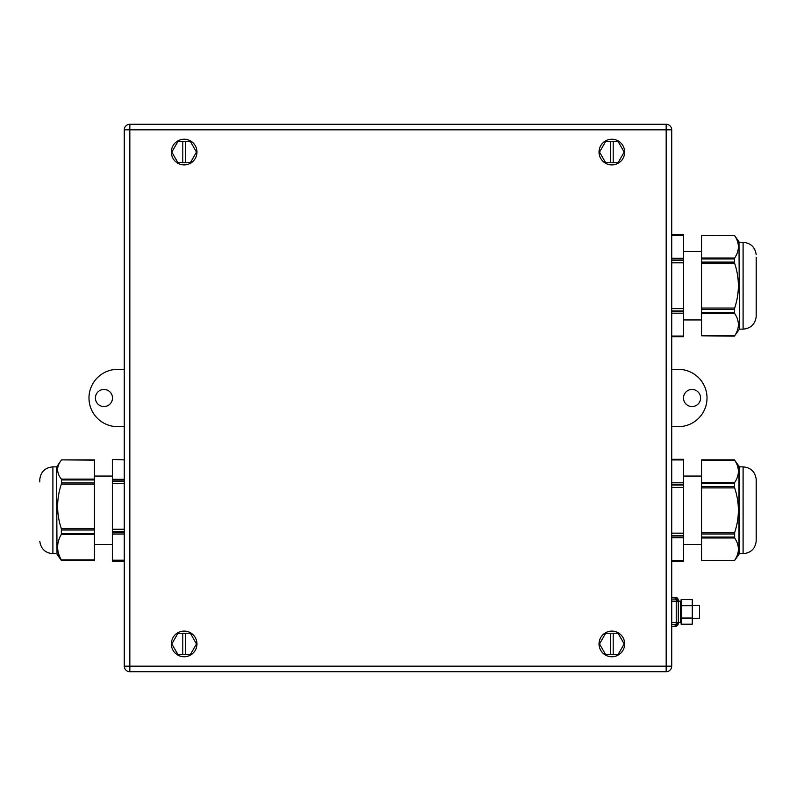 <?xml version="1.0" encoding="UTF-8"?>
<svg xmlns="http://www.w3.org/2000/svg" width="796" height="796" viewBox="0 0 796 796"><rect width="100%" height="100%" fill="white"/><g stroke="black" fill="none" stroke-linecap="round" stroke-linejoin="round"><path stroke-width="1.19" d="M671.725 666.172L671.725 129.828L666.172 129.828L666.172 666.172L124.276 666.172A5.562 5.562 0 0 0 129.828 671.725L666.172 671.725A5.562 5.562 0 0 0 671.725 666.172L666.172 666.172L666.172 671.725M671.725 129.828A5.562 5.562 0 0 0 666.172 124.276L129.828 124.276A5.562 5.562 0 0 0 124.276 129.828L129.828 129.828L129.828 124.276M124.276 666.172L124.276 129.828M680.52 622.542L680.52 601.159L681.028 605.01L680.52 622.542L678.361 622.542L678.361 602.472M678.272 604.691L678.272 601.249L675.147 599.09L671.725 599.09M678.272 619.019L678.272 622.452L676.222 622.472M671.725 626.392L675.147 626.392L678.361 623.188A3.204 3.204 0 0 1 675.147 626.392L675.147 624.631L678.272 622.472L678.272 601.249L676.222 601.249M671.725 622.562L676.222 622.562L676.222 601.169L671.725 601.169L676.222 601.169M678.361 623.188L678.361 600.512A3.204 3.204 180 0 0 675.147 597.308L671.725 597.308M675.147 599.09L675.147 597.308L678.361 601.159L680.52 601.159M675.147 624.631L671.725 624.631M692.261 605.696L692.261 624.193L681.137 624.193L681.137 599.507L692.261 599.507L692.261 605.696L681.137 605.696M692.261 618.044L681.137 618.044M692.261 605.438L699.525 605.438L699.525 618.263L692.261 618.263M124.276 426.656L117.639 426.656A28.656 28.656 0 0 1 88.983 398A28.656 28.656 0 0 1 117.639 369.344L124.276 369.344M103.958 406.557A8.557 8.557 0 0 1 95.401 398A8.557 8.557 0 0 1 103.958 389.443A8.557 8.557 0 0 1 112.505 398A8.557 8.557 0 0 1 103.958 406.557M671.725 369.344L678.361 369.344A28.656 28.656 0 0 1 707.017 398A28.656 28.656 0 0 1 678.361 426.656L671.725 426.656M692.042 389.443A8.557 8.557 0 0 1 700.599 398A8.557 8.557 0 0 1 692.042 406.557A8.557 8.557 0 0 1 683.495 398A8.557 8.557 0 0 1 692.042 389.443M182.811 162.762L182.811 141.38L177.976 141.38L171.807 152.076L177.976 162.762L190.324 162.762L196.493 152.076L190.324 141.38L185.488 141.38L185.488 162.762M182.811 141.38L185.488 141.38M174.473 143.648A12.835 12.835 -0 0 0 175.727 161.747A12.835 12.835 -0 0 0 193.826 160.494A12.835 12.835 -0 0 0 192.572 142.394A12.835 12.835 -0 0 0 174.473 143.648M610.512 162.762L610.512 141.38L605.676 141.38L599.507 152.076L605.676 162.762L618.024 162.762L624.193 152.076L618.024 141.38L613.189 141.38L613.189 162.762M610.512 141.38L613.189 141.38M602.174 143.648A12.835 12.835 -0 0 0 603.428 161.747A12.835 12.835 -0 0 0 621.527 160.494A12.835 12.835 -0 0 0 620.273 142.394A12.835 12.835 -0 0 0 602.174 143.648M182.811 654.62L182.811 633.238L177.976 633.238L171.807 643.924L177.976 654.62L190.324 654.62L196.493 643.924L190.324 633.238L185.488 633.238L185.488 654.62M182.811 633.238L185.488 633.238M174.473 635.507A12.835 12.835 -0 0 0 175.727 653.606A12.835 12.835 -0 0 0 193.826 652.352A12.835 12.835 -0 0 0 192.572 634.253A12.835 12.835 -0 0 0 174.473 635.507M610.512 654.62L610.512 633.238L605.676 633.238L599.507 643.924L605.676 654.62L618.024 654.62L624.193 643.924L618.024 633.238L613.189 633.238L613.189 654.62M610.512 633.238L613.189 633.238M602.174 635.507A12.835 12.835 -0 0 0 603.428 653.606A12.835 12.835 -0 0 0 621.527 652.352A12.835 12.835 -0 0 0 620.273 634.253A12.835 12.835 -0 0 0 602.174 635.507M756.2 257.257L756.2 316.768C755.086 324.34 750.718 328.459 743.096 329.136L739.454 329.136L738.987 241.775M756.2 316.768L756.2 312.609M739.454 329.136L738.987 241.755L734.648 235.656C739.613 243.108 739.613 250.561 734.648 258.013L734.449 258.959L701.565 258.959L701.565 258.013L734.648 258.013M701.565 235.308L734.648 235.656M701.565 258.959L701.565 262.083L734.449 262.083L734.449 258.959M734.449 262.083L734.648 263.367L701.565 263.367L701.565 262.083M734.449 309.435L701.565 309.435L701.565 312.49L734.449 312.49L734.658 308.052C739.613 293.157 739.613 278.262 734.648 263.367M734.449 312.49L734.648 313.435L701.565 313.435L701.565 312.49M738.987 329.703L734.648 335.803C739.613 328.34 739.613 320.887 734.648 313.435M701.565 235.656L701.565 258.013M701.565 263.367L701.565 308.052L734.658 308.052M701.565 309.435L701.565 308.052M701.565 313.435L701.565 335.803L734.648 335.803M734.449 336.151L701.565 335.803M683.575 336.698L671.725 336.698L683.575 336.698L683.575 336.071L671.725 336.071M671.725 310.977L683.575 310.977L683.575 336.071M683.575 310.977L683.575 308.619L671.725 308.619M671.725 260.003L683.575 260.003L683.575 308.619M683.575 260.003L683.575 258.282L671.725 258.282M671.725 234.76L683.575 234.76L671.725 234.76L683.575 234.76L683.575 258.282M743.096 553.688L743.096 466.864C750.718 467.531 755.086 471.66 756.2 479.232L756.2 541.31C755.086 548.882 750.718 553.011 743.096 553.688L739.454 553.688L739.454 466.864L734.648 460.197C739.613 467.65 739.613 475.113 734.648 482.565L734.449 483.5L701.565 483.5L701.565 482.565L734.648 482.565M701.565 483.5L701.565 486.625L734.449 486.625L734.648 487.908L701.565 487.908L701.565 532.594L734.658 532.594L734.648 537.977L701.565 537.977L701.565 560.344L734.449 560.692L738.987 554.245L738.987 466.297M734.449 486.625L734.449 483.5M734.658 532.594C739.613 517.698 739.613 502.803 734.648 487.908M734.648 560.344C739.613 552.892 739.613 545.429 734.648 537.977M734.449 459.849L701.565 459.849L734.449 459.849L701.565 459.849L701.565 482.565M701.565 487.908L701.565 486.625M734.449 533.977L701.565 533.977L701.565 532.594M701.565 533.977L701.565 537.041L734.449 537.041M701.565 537.977L701.565 537.041M734.449 560.692L701.565 560.344M683.575 561.24L671.725 561.24L683.575 561.24L683.575 560.613L671.725 560.613M671.725 535.519L683.575 535.519L683.575 560.613M683.575 535.519L683.575 533.171L671.725 533.171M671.725 484.545L683.575 484.545L683.575 533.171M683.575 484.545L683.575 482.824L671.725 482.824M671.725 459.302L683.575 459.302L683.575 482.824M39.8 479.341L39.8 479.232C40.914 471.66 45.282 467.541 52.904 466.864L56.546 466.864L57.013 554.225M39.8 479.232L39.8 481.898M56.546 466.864L57.013 554.245L61.352 560.434M61.342 559.877L94.435 559.877L94.435 560.663L61.551 560.663L61.342 559.877C56.387 551.359 56.387 542.842 61.352 534.315L61.352 528.723C56.387 513.868 56.387 499.012 61.352 484.167L61.551 482.913L94.435 482.913L94.435 484.167L61.352 484.167M94.435 482.913L94.435 479.958L61.551 479.958L61.551 482.913M61.551 479.958L61.352 479.102L94.435 479.102L94.435 479.958M94.435 479.102L94.435 460.138L61.551 459.879L57.013 466.297M61.342 460.138C56.387 466.456 56.387 472.774 61.352 479.102M94.435 559.877L94.435 534.315L61.352 534.315M61.352 528.723L94.435 528.723L94.435 534.315M94.435 528.723L94.435 484.167M94.435 459.869L61.551 459.869L94.435 460.138M94.435 560.663L61.551 560.673M112.425 561.1L124.276 561.1L112.425 561.081L112.425 534.017L124.276 534.017M112.425 459.451L124.276 459.889M124.276 481.341L112.425 481.341L112.425 459.889M112.425 481.341L112.425 483.63L124.276 483.63M124.276 532.156L112.425 532.156L112.425 483.63M112.425 532.156L112.425 534.017M666.172 124.276L666.172 129.828L129.828 129.828L129.828 671.725M743.096 329.136L743.096 242.312L739.454 242.312M671.725 313.176L683.575 313.176M671.725 311.455L683.575 311.455M671.725 262.829L683.575 262.829M671.725 260.481L683.575 260.481M671.725 235.387L683.575 235.387M734.648 460.197L701.565 460.197M671.725 537.718L683.575 537.718M671.725 535.997L683.575 535.997M671.725 487.381L683.575 487.381M671.725 485.023L683.575 485.023M671.725 459.929L683.575 459.929M52.904 466.864L52.904 553.688L56.546 553.688M94.435 560.364L61.551 560.364M61.551 533.3L94.435 533.3M94.435 530.037L61.551 530.037M124.276 561.031L112.425 561.031M124.276 479.321L112.425 479.321M124.276 480.893L112.425 480.893M124.276 529.26L112.425 529.26M124.276 531.658L112.425 531.658M124.276 560.205L112.425 560.205M743.096 242.312C750.718 242.989 755.086 247.118 756.2 254.69M683.575 319.942L701.565 319.942M683.575 251.516L701.565 251.516M743.096 466.864L739.454 466.864M739.454 553.688L738.987 554.225M683.575 544.484L701.565 544.484M683.575 476.058L701.565 476.058M52.904 553.688C45.282 553.011 40.914 548.882 39.8 541.31M112.425 476.058L94.435 476.058M112.425 544.484L94.435 544.484"/></g></svg>
